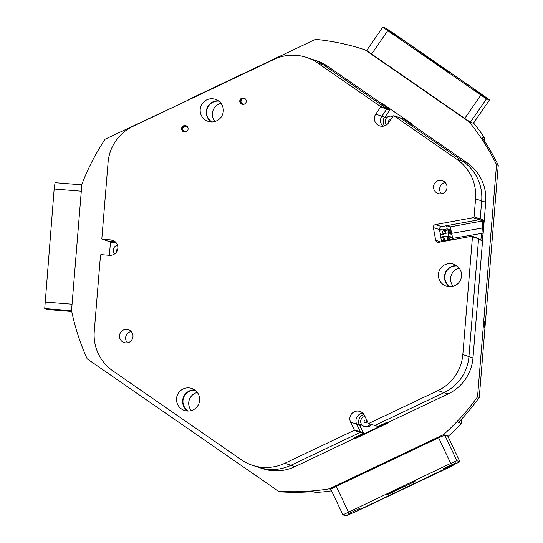 <?xml version="1.0" encoding="UTF-8"?>
<svg xmlns="http://www.w3.org/2000/svg" width="543" height="543" viewBox="0 0 543 543"><rect width="100%" height="100%" fill="white"/><g stroke="black" fill="none" stroke-linecap="round" stroke-linejoin="round"><path stroke-width="0.81" d="M484.784 321.476L484.247 327.958L484.784 321.476M411.981 124.612L467.007 162.676A43.807 43.739 108.4 0 1 485.714 202.254L472.98 357.925A43.807 43.739 108.4 0 1 448.084 393.967L387.654 422.644M485.714 202.254L481.675 200.91A43.807 43.739 -71.6 0 0 462.962 161.339L399.994 117.77L462.962 161.339A43.807 43.739 108.4 0 1 481.675 200.91L480.202 218.917L481.675 200.91L475.559 198.887A43.807 43.739 -71.6 0 0 456.853 159.309L393.885 115.74L393.349 115.842L388.442 122.942A7.731 7.717 108.4 0 1 375.118 121.863A7.731 7.717 108.4 0 1 375.749 114.159L380.65 107.052L380.555 106.516L317.587 62.947A43.807 43.739 -71.6 0 0 273.984 59.411L132.981 126.336A43.807 43.739 -71.6 0 0 108.084 162.371L101.833 238.791L102.193 239.212L110.779 239.904A7.731 7.717 108.4 0 1 117.716 249.149A7.731 7.717 108.4 0 1 109.523 255.312L100.93 254.619L100.516 254.972L94.265 331.393A43.807 43.739 -71.6 0 0 112.971 370.964L241.241 459.717A43.807 43.739 -71.6 0 0 284.844 463.254L354.063 430.402L354.246 429.886L350.561 422.094A7.731 7.717 108.4 0 1 359.975 411.445A7.731 7.717 108.4 0 1 364.516 415.47L368.202 423.269L368.717 423.452L437.936 390.6A43.807 43.739 -71.6 0 0 462.826 354.559L472.464 236.782L471.996 236.232L438.669 242.341A2.579 2.572 108.4 0 1 435.676 240.271L433.368 227.598A2.579 2.572 108.4 0 1 435.445 224.598L473.143 217.695L474.087 216.888L475.559 198.887M441.452 240.447A2.708 2.701 -71.6 0 0 442.66 241.608M445.789 241.038A2.708 2.701 -71.6 0 0 445.925 240.888L449.258 240.4M445.117 236.796A2.708 2.701 -71.6 0 0 441.751 237.454M452.489 239.809L452.421 239.429L450.269 239.823L448.776 238.024M440.115 233.096A2.708 2.701 -71.6 0 0 444.588 233.538L447.676 232.967L451.376 234.196L451.131 232.329L450.636 230.144L446.937 228.915L443.848 229.479A2.708 2.701 -71.6 0 0 439.816 231.474M446.373 230.32L443.848 229.479M443.814 234.155A2.708 2.701 -71.6 0 0 443.828 234.176A1.805 1.799 -71.6 0 1 442.986 233.449M220.967 103.319A11.274 11.254 -71.6 0 0 214.94 121.469M211.879 121.924A11.274 11.254 108.4 0 1 218.781 101.127M197.319 392.433A11.274 11.254 -71.6 0 0 191.292 410.583M188.231 411.037A11.274 11.254 108.4 0 1 195.134 390.241M459.188 268.154A11.274 11.254 -71.6 0 0 453.167 286.297M450.106 286.752A11.274 11.254 108.4 0 1 457.009 265.955M478.566 238.859L480.847 239.612L481.974 233.035L482.849 220.913L479.252 219.725L480.202 218.917L483.799 220.112L483.127 233.144L482.123 240.603L478.526 239.409L468.935 356.588A43.807 43.739 108.4 0 1 444.045 392.623A43.807 43.739 -71.6 0 0 468.935 356.588L472.98 357.925M354.66 438.16L353.574 438.208L363.192 433.443L360.172 432.432L290.953 465.283A43.807 43.739 108.4 0 1 258.448 467.285A43.807 43.739 -71.6 0 0 290.953 465.283L360.172 432.432L360.355 431.916L363.376 432.92L359.385 425.02L361.353 424.09M359.968 425.698L361.848 424.809M386.236 118.238L384.573 117.084A7.731 7.717 -71.6 0 0 384.566 125.867M386.46 117.96L385.028 116.976M384.885 117.186L389.786 110.086L384.885 117.186L381.858 116.182A7.731 7.717 -71.6 0 0 382.937 126.234A7.731 7.717 -71.6 0 1 381.858 116.182L375.749 114.159M448.274 236.266L452.183 237.196L452.686 239.388L451.973 237.495L448.274 236.266L446.672 236.558M446.937 228.915L450.846 229.845L451.348 232.037L451.674 234.406L447.975 233.178L448.484 235.967M474.087 216.888L480.202 218.917L479.252 219.725L446.617 225.698L447.147 228.617M389.691 109.543L389.786 110.086L386.765 109.082L381.858 116.182L386.765 109.082L386.664 108.546L323.696 64.977A43.807 43.739 -71.6 0 0 312.598 59.438A43.807 43.739 108.4 0 1 323.696 64.977L386.664 108.546L389.691 109.543L381.878 103.849M102.193 239.212L108.301 241.235L115.245 241.798L108.301 241.235L111.322 242.239L116.053 242.626L111.322 242.239M363.891 414.39A7.731 7.717 -71.6 0 0 359.385 425.02L356.67 424.117A7.731 7.717 -71.6 0 1 362.805 413.128A7.731 7.717 -71.6 0 0 356.67 424.117L360.355 431.916L360.172 432.432L354.063 430.402M368.717 423.452L374.826 425.474L444.045 392.623L374.826 425.474L377.847 426.479L388.001 421.877L388.483 422.033L387.607 422.549M188.149 100.15L105.172 139.164A226.757 226.404 -71.6 0 0 81.864 184.342L71.54 310.542A226.757 226.404 -71.6 0 0 87.206 358.882L278.518 491.259A226.757 226.404 -71.6 0 0 329.241 488.849L330.87 489.386M364.835 49.8L365.14 49.902A226.757 226.404 -71.6 0 0 364.835 49.8A226.757 226.404 -71.6 0 0 315.483 39.354L188.014 99.851M484.349 140.854L484.58 137.983L481.797 137.06A226.757 226.404 108.4 0 1 498.264 165.194L479.272 397.381A226.757 226.404 108.4 0 1 458.455 422.488L461.238 423.418L461.584 419.155M484.58 137.983L480.222 131.576A226.757 226.404 108.4 0 0 473.917 123.437L469.132 121.849A226.757 226.404 -71.6 0 1 496.533 164.624L498.264 165.194M331.549 490.818A226.757 226.404 108.4 0 1 323.825 491.843L315.619 492.521L312.829 491.598A226.757 226.404 108.4 0 1 280.249 491.836L278.518 491.259M461.238 423.418L455.882 429.174A226.757 226.404 108.4 0 1 448.335 436.185L443.55 434.597A226.757 226.404 -71.6 0 0 477.541 396.804L479.272 397.381M365.14 49.902L469.132 121.849M473.482 123.139L473.917 123.437M448.335 436.185L447.934 436.375M443.55 434.597L329.241 488.849M411.961 124.646L403.015 118.768L393.885 115.74M306.49 57.409L316.644 60.782A43.807 43.739 108.4 0 1 327.734 66.314L381.905 103.801M354.715 438.276L294.992 466.62A43.807 43.739 108.4 0 1 262.486 468.623L252.339 465.256M496.533 164.624L477.541 396.804M363.192 433.443L363.382 432.92L363.192 433.443M452.686 239.388L452.753 239.762M452.862 239.741L452.624 238.411L483.127 233.144M483.562 227.822L451.701 233.341L452.624 238.411M451.701 233.341L450.215 226.893L446.617 225.698M387.437 422.176L387.94 421.891M480.847 239.612L482.123 240.603M117.75 248.965A1.29 1.29 -71.6 0 0 117.05 251.07M114.668 253.873A5.152 5.145 108.4 0 1 117.519 245.287M109.394 255.305L110.487 241.961M402.519 117.458L410.99 123.315L402.519 117.458M383.473 104.283L391.944 110.141L383.473 104.283M411.845 124.809L412.307 124.137L411.322 123.424L382.143 103.462L412.307 124.137M411.764 123.953L411.384 124.503M381.763 104.012L382.143 103.462M410.264 123.743L410.644 123.2M383.134 104.168L382.761 104.711M385.279 116.616L386.752 117.641M365.487 433.47L356.181 437.875L365.487 433.47M386.426 423.533L377.113 427.945L386.426 423.533M371.358 424.327A5.152 5.145 108.4 0 1 365.215 426.757L364.197 426.418A5.152 5.145 108.4 0 1 364.977 416.447M361.93 424.904L360.023 425.814M354.749 438.344L356.527 437.997L387.858 423.072L386.087 423.418L354.749 438.344L354.45 437.706M387.016 422.257L387.315 422.888M387.858 423.072L387.397 422.094M355.556 437.156L355.848 437.773M386.087 423.418L385.795 422.807M390.376 119.942L390.492 119.976A1.29 1.29 -71.6 0 0 389.053 122.066M386.609 124.815A5.152 5.145 108.4 0 1 392.738 116.718M364.136 421.572A1.29 1.29 -71.6 0 0 365.005 422.617A1.29 1.29 -71.6 0 0 366.688 421.219A1.29 1.29 -71.6 0 0 365.819 420.167A1.29 1.29 -71.6 0 0 364.136 421.572M365.005 422.617L365.412 422.753A1.29 1.29 -71.6 0 0 367.095 421.354A1.29 1.29 -71.6 0 0 366.226 420.302L365.819 420.167M370.34 423.988A5.152 5.145 108.4 0 1 364.197 426.418M443.95 233.619A1.419 1.412 -71.6 0 0 444.147 230.877A1.419 1.412 -71.6 0 0 442.287 232.126A1.419 1.412 -71.6 0 0 443.95 233.619M445.647 233.341A1.419 1.412 -71.6 0 0 444.961 231.148L444.147 230.877M448.756 233.327A0.516 0.516 -71.6 0 0 448.796 233.022L448.335 230.483A0.516 0.516 -71.6 0 0 447.737 230.069L444.194 230.721A1.805 1.799 -71.6 0 0 443.855 230.816M443.251 233.571L444.065 233.836A1.419 1.412 -71.6 0 0 444.242 233.884M449.611 233.293L450.425 233.558L449.964 231.026L449.163 230.761M447.989 230.089L448.226 230.164A0.516 0.516 -71.6 0 1 448.572 230.565L449.034 233.096A0.516 0.516 -71.6 0 1 448.993 233.409M449.095 230.456L449.618 230.626A0.516 0.516 108.4 0 1 449.964 231.026M449.652 233.626L448.803 229.974L449.434 233.551M448.803 229.974L448.056 230.11L448.803 229.974M442.667 240.094A1.419 1.412 -71.6 0 0 442.864 237.359A1.419 1.412 -71.6 0 0 441.004 238.608A1.419 1.412 -71.6 0 0 442.667 240.094M441.968 240.047L442.783 240.318A1.419 1.412 -71.6 0 0 444.642 239.069A1.419 1.412 -71.6 0 0 443.679 237.63L442.864 237.359M441.703 239.925A1.805 1.799 -71.6 0 0 443.556 240.746L447.099 240.101A0.516 0.516 -71.6 0 0 447.513 239.497L447.052 236.965A0.516 0.516 -71.6 0 0 446.455 236.551L442.905 237.203A1.805 1.799 -71.6 0 0 442.572 237.298M446.706 236.565L446.943 236.646A0.516 0.516 -71.6 0 1 447.289 237.04L447.751 239.578A0.516 0.516 -71.6 0 1 447.337 240.176L445.308 240.549L448.369 240.189L447.52 236.456L448.362 240.189M448.328 239.768L449.142 240.04L448.681 237.508L447.873 237.237M447.812 236.938L448.335 237.108A0.516 0.516 108.4 0 1 448.681 237.508M442.66 240.685L444.289 241.228A1.805 1.799 -71.6 0 0 444.479 241.275M353.126 512.341A2.579 2.572 -71.6 0 0 354.436 512.097L452.4 465.826L354.708 512.192A2.579 2.572 108.4 0 1 353.731 512.436M393.295 33.191A2.579 2.572 108.4 0 1 393.865 33.49L482.734 94.984A2.579 2.572 108.4 0 1 483.216 95.412M482.734 94.984L393.594 33.401A2.579 2.572 -71.6 0 0 392.942 33.075M453.208 465.222A2.579 2.572 108.4 0 1 452.4 465.826M81.301 191.211L54.164 189.012L55.026 182.699L81.817 184.871M71.574 310.711L44.736 308.533L54.164 189.012M71.737 311.485L47.791 309.544L44.736 308.533M44.92 302.003L72.056 304.202M432.072 60.931L438.954 65.689L432.072 60.931M422.949 54.572L444.805 70.128L448.348 72.138L422.949 54.572M404.542 486.29L396.981 489.861L404.542 486.29M414.859 481.505L413.8 481.152L411.092 482.313L385.883 494.401L386.942 494.748L389.65 493.587L414.859 481.505M387.376 29.614L399.078 37.705L387.376 29.614M474.134 89.643L485.836 97.733L474.134 89.643M486.474 98.887L489.528 99.905L484.58 96.355L385.849 28.161L382.795 27.15L387.743 30.7L486.474 98.887L470.367 122.209L473.421 123.22L489.528 99.905M387.743 30.7L371.636 54.015L366.688 50.472L382.795 27.15M371.636 54.015L464.74 118.435L480.847 95.113M448.47 72.219L421.762 54.137L448.47 72.219M470.367 122.209L464.74 118.435M485.754 97.692L474.188 89.71M398.996 37.664L387.43 29.682M455.964 462.765L443.129 468.819M360.6 508.024L347.737 514.106L360.6 508.024M347.758 514.078L360.566 508.024M342.904 514.839L345.959 515.85L352.108 513.203L459.935 461.76L456.88 460.742L450.724 463.389L342.904 514.839L330.796 489.229L336.273 486.358L348.375 511.961M459.935 461.76L447.826 436.151L444.771 435.14L456.88 460.742M450.724 463.389L438.615 437.787L336.273 486.358M386.847 494.809L414.995 481.451L413.895 481.091L411.431 482.15L387.94 493.295L385.747 494.442L386.792 494.7M438.615 437.787L444.771 435.14M242.3 104.365A3.251 3.251 108.4 0 1 244.336 98.215M240.074 102.586A3.251 3.251 108.4 0 1 244.038 98.1A3.251 3.251 108.4 0 1 245.443 103.346A3.251 3.251 108.4 0 1 240.074 102.586M186.188 125.813A3.251 3.251 -71.6 0 0 184.145 131.963M187.797 127.395A3.251 3.251 -71.6 0 0 182.428 126.634A3.251 3.251 -71.6 0 0 183.839 131.874A3.251 3.251 -71.6 0 0 187.797 127.395M246.135 100.292A2.708 2.701 -71.6 0 0 241.649 99.62A2.708 2.701 -71.6 0 0 244.981 103.774M187.987 127.89A2.708 2.701 -71.6 0 0 183.5 127.211A2.708 2.701 -71.6 0 0 186.833 131.372M132.356 333.259A6.767 6.754 -71.6 0 0 121.198 331.678A6.767 6.754 -71.6 0 0 124.123 342.579A6.767 6.754 -71.6 0 0 132.356 333.259M131.182 331.529A6.767 6.754 -71.6 0 0 127.435 342.816M222.202 105.362A11.593 11.579 -71.6 0 0 203.068 102.654A11.593 11.579 -71.6 0 0 208.084 121.34A11.593 11.579 -71.6 0 0 222.202 105.362M218.3 100.774A11.593 11.579 -71.6 0 0 211.281 121.917M460.43 270.197A11.593 11.579 -71.6 0 0 441.296 267.482A11.593 11.579 -71.6 0 0 446.305 286.168A11.593 11.579 -71.6 0 0 460.43 270.197M456.527 265.602A11.593 11.579 -71.6 0 0 449.509 286.745M198.555 394.476A11.593 11.579 -71.6 0 0 179.421 391.761A11.593 11.579 -71.6 0 0 184.437 410.447A11.593 11.579 -71.6 0 0 198.555 394.476M194.652 389.888A11.593 11.579 -71.6 0 0 187.634 411.031M446.373 184.233A6.767 6.754 -71.6 0 0 435.214 182.652A6.767 6.754 -71.6 0 0 438.14 193.552A6.767 6.754 -71.6 0 0 446.373 184.233M445.199 182.502A6.767 6.754 -71.6 0 0 441.452 193.79M471.996 236.232L478.105 238.262L478.573 238.811L468.935 356.588L462.826 354.559M350.561 422.094L356.67 424.117L360.355 431.916L354.246 429.886M380.555 106.516L386.664 108.546L386.765 109.082L380.65 107.052M473.143 217.695L479.252 219.725L441.554 226.628A2.579 2.572 -71.6 0 0 439.484 229.628L441.059 238.302M441.289 239.558L441.69 241.784M478.573 238.811L472.464 236.782M456.853 159.309L467.007 162.676M327.734 66.314L317.587 62.947M284.844 463.254L294.992 466.62M448.084 393.967L437.936 390.6M450.215 226.893L482.849 220.913L483.799 220.112M449.088 230.429L450.846 229.845M450.228 232.499L451.396 232.289M451.348 232.037L450.188 232.241M448.885 238.058L452.183 237.196M450.31 240.074L452.733 239.639M354.219 437.821L354.056 438.371M389.786 110.086L389.684 109.55M443.556 240.746L444.907 241.201M448.206 240.468L447.724 240.305M448.185 240.128L445.403 240.637M114.254 241.058L110.779 239.904M439.484 229.628L433.368 227.598M435.676 240.271L440.76 241.961M435.445 224.598L441.554 226.628M363.382 432.92L359.697 425.121M392.779 116.664L391.998 116.406M448.369 240.189L445.579 240.698"/></g></svg>
